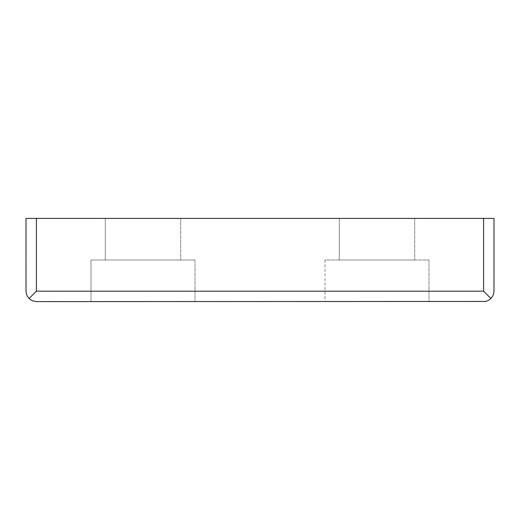<?xml version="1.0" encoding="UTF-8"?>
<svg xmlns="http://www.w3.org/2000/svg" width="520" height="520" viewBox="0 0 520 520"><rect width="100%" height="100%" fill="white"/><g stroke="black" fill="none" stroke-linecap="round" stroke-linejoin="round"><path stroke-width="0.39" stroke-dasharray="2.6 1.95" d="M339.3 218.4L414.7 218.4L339.3 218.4L414.7 218.4L339.3 218.4L339.3 260L414.7 260L339.3 260L414.7 260L339.3 260L339.3 218.4M105.3 218.4L180.7 218.4L105.3 218.4L180.7 218.4L105.3 218.4L105.3 260L180.7 260L105.3 260L180.7 260L105.3 260L105.3 218.4M483.6 291.2L36.4 291.2L29.049 298.552L26.793 295.178L26 291.2L26 218.4L494 218.4L493.981 291.785L492.973 295.711L490.951 298.552L483.6 291.2L483.6 218.4M91 260L195 260L91 260L91 301.6L195 301.6L91 301.6L195 301.6L91 301.6L91 260L195 260L91 260M325 301.6L429 301.6L325 301.6L429 301.6L325 301.6L325 260L429 260L325 260L429 260L325 260L325 301.6M29.049 298.552L32.422 300.807L36.4 301.6L483.6 301.6L487.578 300.807L490.951 298.552M36.4 291.2L36.4 218.4M180.7 218.4L180.7 260L180.7 218.4M195 260L195 301.6L195 260M429 260L429 301.6L429 260M414.7 218.4L414.7 260L414.7 218.4"/><path stroke-width="0.78" d="M490.951 298.552L492.973 295.711L493.981 291.785L494 218.4L26 218.4L26.02 291.785L27.027 295.711L29.049 298.552L36.4 291.2L483.6 291.2L490.951 298.552L488.111 300.573L485.342 301.45L36.4 301.6L32.422 300.807L29.049 298.552M36.4 291.2L36.4 218.4M483.6 291.2L483.6 218.4"/></g></svg>

